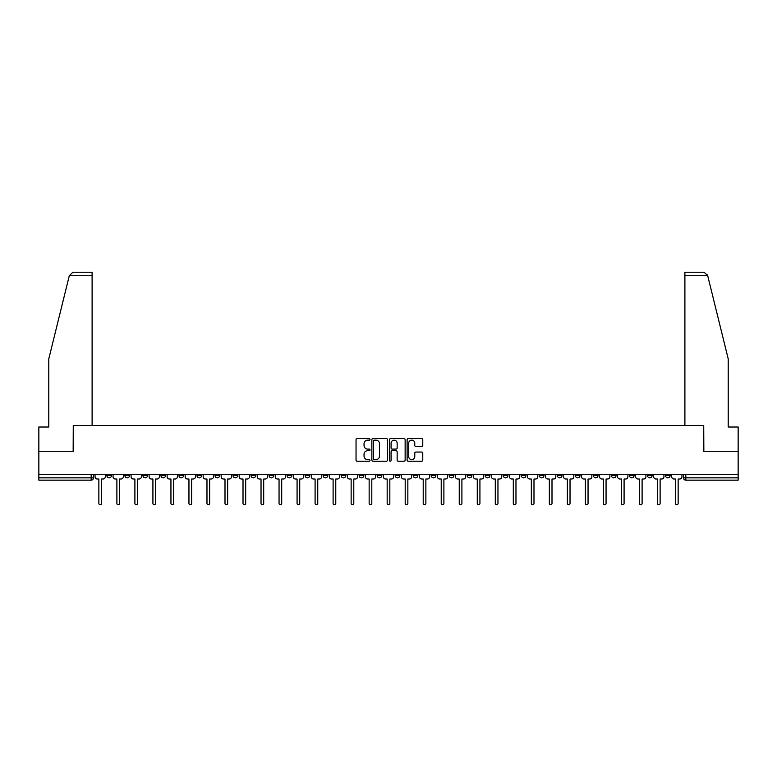 <?xml version="1.0" encoding="UTF-8"?>
<svg xmlns="http://www.w3.org/2000/svg" width="777" height="777" viewBox="0 0 777 777"><rect width="100%" height="100%" fill="white"/><g stroke="black" fill="none" stroke-linecap="round" stroke-linejoin="round"><path stroke-width="1.17" d="M370.017 439.345A0.796 0.796 0 0 0 369.221 438.558L357.177 438.558A1.136 1.136 0 0 0 356.041 439.685L356.041 460.101A1.136 1.136 0 0 0 357.177 461.227L369.221 461.227A0.796 0.796 0 0 0 370.017 460.44A0.796 0.796 0 0 0 369.221 459.644L367.667 459.644A3.632 3.632 0 0 1 364.034 456.012L364.034 454.312A3.632 3.632 0 0 1 367.667 450.689L369.221 450.689A0.796 0.796 0 0 0 370.017 449.893A0.796 0.796 0 0 0 369.221 449.096L367.667 449.096A3.632 3.632 0 0 1 364.034 445.474L364.034 443.774A3.632 3.632 0 0 1 367.667 440.141L369.221 440.141A0.796 0.796 0 0 0 370.017 439.345M593.414 474.271L593.414 475.534L598.037 475.534A2.312 2.312 0 0 1 595.726 477.845A2.312 2.312 0 0 1 593.414 475.534L593.414 474.271M575.398 474.271L575.398 475.534L580.021 475.534A2.312 2.312 0 0 1 577.709 477.845A2.312 2.312 0 0 1 575.398 475.534L575.398 474.271M467.278 474.271L467.278 475.534L471.901 475.534A2.312 2.312 0 0 1 469.59 477.845A2.312 2.312 0 0 1 467.278 475.534L467.278 474.271M449.261 474.271L449.261 475.534L453.875 475.534A2.312 2.312 0 0 1 451.573 477.845A2.312 2.312 0 0 1 449.261 475.534L449.261 474.271M431.235 474.271L431.235 475.534L435.858 475.534A2.312 2.312 0 0 1 433.547 477.845A2.312 2.312 0 0 1 431.235 475.534L431.235 474.271M395.202 474.271L395.202 475.534L399.825 475.534A2.312 2.312 0 0 1 397.513 477.845A2.312 2.312 0 0 1 395.202 475.534L395.202 474.271M359.159 475.534L359.159 474.271L359.159 475.534A2.312 2.312 0 0 0 361.47 477.845A2.312 2.312 0 0 1 359.159 475.534L363.782 475.534A2.312 2.312 0 0 1 361.47 477.845A2.312 2.312 0 0 0 363.782 475.534L363.782 474.271L363.782 475.534M341.142 475.534L341.142 474.271L341.142 475.534A2.312 2.312 0 0 0 343.453 477.845A2.312 2.312 0 0 1 341.142 475.534L345.765 475.534A2.312 2.312 0 0 1 343.453 477.845M323.125 475.534L323.125 474.271L323.125 475.534A2.312 2.312 0 0 0 325.427 477.845A2.312 2.312 0 0 1 323.125 475.534L327.739 475.534A2.312 2.312 0 0 1 325.427 477.845A2.312 2.312 0 0 0 327.739 475.534L327.739 474.271L327.739 475.534M305.099 474.271L305.099 475.534L309.722 475.534A2.312 2.312 0 0 1 307.41 477.845A2.312 2.312 0 0 1 305.099 475.534L305.099 474.271M287.082 474.271L287.082 475.534L291.705 475.534A2.312 2.312 0 0 1 289.394 477.845A2.312 2.312 0 0 1 287.082 475.534L287.082 474.271M269.065 474.271L269.065 475.534L273.679 475.534A2.312 2.312 0 0 1 271.377 477.845A2.312 2.312 0 0 1 269.065 475.534L269.065 474.271M251.039 475.534L251.039 474.271L251.039 475.534A2.312 2.312 0 0 0 253.351 477.845A2.312 2.312 0 0 1 251.039 475.534L255.662 475.534A2.312 2.312 0 0 1 253.351 477.845M215.006 475.534L215.006 474.271L215.006 475.534A2.312 2.312 0 0 0 217.317 477.845A2.312 2.312 0 0 1 215.006 475.534L219.619 475.534A2.312 2.312 0 0 1 217.317 477.845A2.312 2.312 0 0 0 219.619 475.534L219.619 474.271L219.619 475.534M196.979 475.534L196.979 474.271L196.979 475.534A2.312 2.312 0 0 0 199.291 477.845A2.312 2.312 0 0 1 196.979 475.534L201.602 475.534A2.312 2.312 0 0 1 199.291 477.845A2.312 2.312 0 0 0 201.602 475.534L201.602 474.271L201.602 475.534M178.963 475.534L178.963 474.271L178.963 475.534A2.312 2.312 0 0 0 181.274 477.845A2.312 2.312 0 0 1 178.963 475.534L183.586 475.534A2.312 2.312 0 0 1 181.274 477.845A2.312 2.312 0 0 0 183.586 475.534L183.586 474.271L183.586 475.534M160.946 475.534L160.946 474.271L160.946 475.534A2.312 2.312 0 0 0 163.257 477.845A2.312 2.312 0 0 1 160.946 475.534L165.569 475.534A2.312 2.312 0 0 1 163.257 477.845M142.929 475.534L142.929 474.271L142.929 475.534A2.312 2.312 0 0 0 145.231 477.845A2.312 2.312 0 0 1 142.929 475.534L147.543 475.534A2.312 2.312 0 0 1 145.231 477.845A2.312 2.312 0 0 0 147.543 475.534L147.543 474.271L147.543 475.534M124.903 475.534L124.903 474.271L124.903 475.534A2.312 2.312 0 0 0 127.214 477.845A2.312 2.312 0 0 1 124.903 475.534L129.526 475.534A2.312 2.312 0 0 1 127.214 477.845A2.312 2.312 0 0 0 129.526 475.534L129.526 474.271L129.526 475.534M421.639 446.552A1.136 1.136 0 0 0 422.766 445.415L422.766 439.685A1.136 1.136 0 0 0 421.639 438.558L408.255 438.558A1.136 1.136 0 0 0 407.119 439.685L407.119 460.101A1.136 1.136 0 0 0 408.255 461.227L421.639 461.227A1.136 1.136 0 0 0 422.766 460.101L422.766 453.185A1.136 1.136 0 0 0 421.639 452.049L415.909 452.049A1.136 1.136 0 0 0 414.772 453.185L414.772 456.614A3.03 3.03 0 0 1 411.742 459.644A3.03 3.03 0 0 1 408.712 456.614L408.712 443.172A3.03 3.03 0 0 1 411.742 440.141A3.03 3.03 0 0 1 414.772 443.172L414.772 445.415A1.136 1.136 0 0 0 415.909 446.552L421.639 446.552M69.299 275.709L72.863 272.241L92.104 272.241L92.104 275.709L69.299 275.709L48.786 358.867L48.786 427.02L38.85 427.02L38.85 451.282L73.271 451.282L73.271 425.524L703.729 425.524L703.729 451.282L738.15 451.282L738.15 474.271L38.85 474.271L38.85 477.845L93.483 477.845L93.483 474.271M38.85 451.282L38.85 474.271M387.509 439.685A1.136 1.136 0 0 0 386.373 438.558L372.999 438.558A1.136 1.136 0 0 0 371.862 439.685L371.862 460.101A1.136 1.136 0 0 0 372.999 461.227L386.373 461.227A1.136 1.136 0 0 0 387.509 460.101L387.509 439.685M390.627 438.558L404.001 438.558A1.136 1.136 0 0 1 405.138 439.685L405.138 460.101A1.136 1.136 0 0 1 404.001 461.227L398.28 461.227A1.136 1.136 0 0 1 397.144 460.101L397.144 451.825A1.136 1.136 0 0 0 396.008 450.689L392.21 450.689A1.136 1.136 0 0 0 391.084 451.825L391.084 460.44A0.796 0.796 0 0 1 390.287 461.227A0.796 0.796 0 0 1 389.491 460.44L389.491 439.685A1.136 1.136 0 0 1 390.627 438.558M683.517 474.271L683.517 477.845L738.15 477.845L738.15 480.157L685.819 480.157A2.312 2.312 0 0 1 683.517 477.845A2.312 2.312 0 0 0 685.819 480.157L685.819 474.271M738.15 474.271L738.15 477.845M93.483 477.845A2.312 2.312 0 0 1 91.181 480.157L38.85 480.157L38.85 477.845M670.114 474.271L670.114 475.534A2.312 2.312 0 0 1 667.802 477.845A2.312 2.312 0 0 1 665.491 475.534L670.114 475.534M665.491 474.271L665.491 475.534M652.097 474.271L652.097 475.534A2.312 2.312 0 0 1 649.786 477.845A2.312 2.312 0 0 1 647.474 475.534A2.312 2.312 0 0 0 649.786 477.845M647.474 474.271L647.474 475.534L652.097 475.534M634.071 474.271L634.071 475.534A2.312 2.312 0 0 1 631.769 477.845A2.312 2.312 0 0 1 629.457 475.534L634.071 475.534M629.457 474.271L629.457 475.534M616.054 474.271L616.054 475.534A2.312 2.312 0 0 1 613.743 477.845A2.312 2.312 0 0 1 611.431 475.534L616.054 475.534M611.431 474.271L611.431 475.534M598.037 474.271L598.037 475.534M580.021 474.271L580.021 475.534L580.021 474.271M561.994 474.271L561.994 475.534A2.312 2.312 0 0 1 559.683 477.845A2.312 2.312 0 0 1 557.381 475.534L561.994 475.534M557.381 474.271L557.381 475.534M543.978 474.271L543.978 475.534A2.312 2.312 0 0 1 541.666 477.845A2.312 2.312 0 0 1 539.355 475.534L543.978 475.534M539.355 474.271L539.355 475.534M525.961 474.271L525.961 475.534A2.312 2.312 0 0 1 523.649 477.845A2.312 2.312 0 0 1 521.338 475.534L525.961 475.534M521.338 474.271L521.338 475.534M507.935 474.271L507.935 475.534A2.312 2.312 0 0 1 505.623 477.845A2.312 2.312 0 0 1 503.321 475.534L507.935 475.534M503.321 474.271L503.321 475.534M489.918 474.271L489.918 475.534A2.312 2.312 0 0 1 487.606 477.845A2.312 2.312 0 0 1 485.295 475.534L489.918 475.534M485.295 474.271L485.295 475.534M471.901 474.271L471.901 475.534A2.312 2.312 0 0 1 469.59 477.845M453.875 474.271L453.875 475.534M435.858 475.534L435.858 474.271L435.858 475.534A2.312 2.312 0 0 1 433.547 477.845M417.841 474.271L417.841 475.534A2.312 2.312 0 0 1 415.53 477.845A2.312 2.312 0 0 1 413.218 475.534A2.312 2.312 0 0 0 415.53 477.845A2.312 2.312 0 0 0 417.841 475.534L413.218 475.534L413.218 474.271M399.825 475.534L399.825 474.271L399.825 475.534A2.312 2.312 0 0 1 397.513 477.845M381.798 474.271L381.798 475.534A2.312 2.312 0 0 1 379.487 477.845A2.312 2.312 0 0 1 377.175 475.534A2.312 2.312 0 0 0 379.487 477.845M377.175 474.271L377.175 475.534L381.798 475.534M345.765 474.271L345.765 475.534L345.765 474.271M309.722 475.534L309.722 474.271L309.722 475.534A2.312 2.312 0 0 1 307.41 477.845M291.705 475.534L291.705 474.271L291.705 475.534A2.312 2.312 0 0 1 289.394 477.845M273.679 475.534L273.679 474.271L273.679 475.534A2.312 2.312 0 0 1 271.377 477.845M255.662 474.271L255.662 475.534L255.662 474.271M237.645 475.534L237.645 474.271L237.645 475.534A2.312 2.312 0 0 1 235.334 477.845A2.312 2.312 0 0 1 233.022 475.534L237.645 475.534A2.312 2.312 0 0 1 235.334 477.845M233.022 474.271L233.022 475.534M165.569 474.271L165.569 475.534L165.569 474.271M111.509 474.271L111.509 475.534A2.312 2.312 0 0 1 109.198 477.845A2.312 2.312 0 0 1 106.886 475.534A2.312 2.312 0 0 0 109.198 477.845A2.312 2.312 0 0 0 111.509 475.534L111.509 474.271M106.886 474.271L106.886 475.534L111.509 475.534M374.242 440.141A0.796 0.796 0 0 0 373.446 440.938L373.446 458.848A0.796 0.796 0 0 0 374.242 459.644L375.883 459.644A3.632 3.632 0 0 0 379.516 456.012L379.516 443.774A3.632 3.632 0 0 0 375.883 440.141L374.242 440.141M397.144 443.23A3.03 3.03 0 0 0 394.114 440.2A3.03 3.03 0 0 0 391.084 443.23L391.084 447.97A1.136 1.136 0 0 0 392.21 449.096L396.008 449.096A1.136 1.136 0 0 0 397.144 447.97L397.144 443.23M95.047 476.69L95.047 474.271L95.047 476.69A2.312 2.312 0 0 0 97.358 479.001L98.854 479.001L98.854 503.428A1.331 1.331 0 0 0 100.184 504.759A1.331 1.331 0 0 0 101.515 503.428L101.515 479.001L103.02 479.001A2.312 2.312 0 0 0 105.322 476.69L105.322 474.271L105.322 476.69M97.358 479.001L98.854 479.001L98.854 503.428M101.515 503.428L101.515 479.001L103.02 479.001M113.063 476.69L113.063 474.271L113.063 476.69A2.312 2.312 0 0 0 115.375 479.001L116.88 479.001L116.88 503.428A1.331 1.331 0 0 0 118.201 504.759A1.331 1.331 0 0 0 119.532 503.428L119.532 479.001L121.037 479.001A2.312 2.312 0 0 0 123.349 476.69L123.349 474.271L123.349 476.69M131.09 476.69L131.09 474.271L131.09 476.69A2.312 2.312 0 0 0 133.391 479.001L134.897 479.001L134.897 503.428A1.331 1.331 0 0 0 136.228 504.759A1.331 1.331 0 0 0 137.558 503.428L137.558 479.001L139.054 479.001A2.312 2.312 0 0 0 141.365 476.69L141.365 474.271L141.365 476.69M92.104 425.524L92.104 275.709M73.155 451.282L73.271 425.524M738.15 451.282L738.15 427.02L728.214 427.02L728.214 358.867L707.497 274.873L707.701 275.709L704.137 272.241L684.896 272.241L684.896 425.524M703.845 451.282L703.729 425.524M115.375 479.001L116.88 479.001L116.88 503.428M119.532 503.428L119.532 479.001L121.037 479.001M133.391 479.001L134.897 479.001L134.897 503.428M137.558 503.428L137.558 479.001L139.054 479.001M149.106 476.69L149.106 474.271L149.106 476.69A2.312 2.312 0 0 0 151.418 479.001L152.914 479.001L152.914 503.428A1.331 1.331 0 0 0 154.244 504.759A1.331 1.331 0 0 0 155.575 503.428L155.575 479.001L157.071 479.001A2.312 2.312 0 0 0 159.382 476.69L159.382 474.271L159.382 476.69M167.123 476.69L167.123 474.271L167.123 476.69A2.312 2.312 0 0 0 169.435 479.001L170.94 479.001L170.94 503.428A1.331 1.331 0 0 0 172.261 504.759A1.331 1.331 0 0 0 173.592 503.428L173.592 479.001L175.097 479.001A2.312 2.312 0 0 0 177.409 476.69L177.409 474.271L177.409 476.69M185.14 476.69L185.14 474.271L185.14 476.69A2.312 2.312 0 0 0 187.451 479.001L188.957 479.001L188.957 503.428A1.331 1.331 0 0 0 190.287 504.759A1.331 1.331 0 0 0 191.608 503.428L191.608 479.001L193.114 479.001A2.312 2.312 0 0 0 195.425 476.69L195.425 474.271L195.425 476.69M151.418 479.001L152.914 479.001L152.914 503.428M155.575 503.428L155.575 479.001L157.071 479.001M169.435 479.001L170.94 479.001L170.94 503.428M173.592 503.428L173.592 479.001L175.097 479.001M187.451 479.001L188.957 479.001L188.957 503.428M191.608 503.428L191.608 479.001L193.114 479.001M203.166 476.69L203.166 474.271L203.166 476.69A2.312 2.312 0 0 0 205.478 479.001L206.973 479.001L206.973 503.428A1.331 1.331 0 0 0 208.304 504.759A1.331 1.331 0 0 0 209.635 503.428L209.635 479.001L211.13 479.001A2.312 2.312 0 0 0 213.442 476.69L213.442 474.271L213.442 476.69M205.478 479.001L206.973 479.001L206.973 503.428M209.635 503.428L209.635 479.001L211.13 479.001M221.183 476.69L221.183 474.271L221.183 476.69A2.312 2.312 0 0 0 223.494 479.001L225 479.001L225 503.428A1.331 1.331 0 0 0 226.321 504.759A1.331 1.331 0 0 0 227.651 503.428L227.651 479.001L229.157 479.001A2.312 2.312 0 0 0 231.468 476.69L231.468 474.271L231.468 476.69M223.494 479.001L225 479.001L225 503.428M227.651 503.428L227.651 479.001L229.157 479.001M239.199 476.69L239.199 474.271L239.199 476.69A2.312 2.312 0 0 0 241.511 479.001L243.016 479.001L243.016 503.428A1.331 1.331 0 0 0 244.347 504.759A1.331 1.331 0 0 0 245.668 503.428L245.668 479.001L247.173 479.001A2.312 2.312 0 0 0 249.485 476.69L249.485 474.271L249.485 476.69M241.511 479.001L243.016 479.001L243.016 503.428M245.668 503.428L245.668 479.001L247.173 479.001M257.226 476.69L257.226 474.271L257.226 476.69A2.312 2.312 0 0 0 259.537 479.001L261.033 479.001L261.033 503.428A1.331 1.331 0 0 0 262.364 504.759A1.331 1.331 0 0 0 263.694 503.428L263.694 479.001L265.19 479.001A2.312 2.312 0 0 0 267.502 476.69L267.502 474.271L267.502 476.69M259.537 479.001L261.033 479.001L261.033 503.428M263.694 503.428L263.694 479.001L265.19 479.001M275.243 476.69L275.243 474.271L275.243 476.69A2.312 2.312 0 0 0 277.554 479.001L279.05 479.001L279.05 503.428A1.331 1.331 0 0 0 280.38 504.759A1.331 1.331 0 0 0 281.711 503.428L281.711 479.001L283.216 479.001A2.312 2.312 0 0 0 285.518 476.69L285.518 474.271L285.518 476.69M293.259 476.69L293.259 474.271L293.259 476.69A2.312 2.312 0 0 0 295.571 479.001L297.076 479.001L297.076 503.428A1.331 1.331 0 0 0 298.397 504.759A1.331 1.331 0 0 0 299.728 503.428L299.728 479.001L301.233 479.001A2.312 2.312 0 0 0 303.545 476.69L303.545 474.271L303.545 476.69M311.286 476.69L311.286 474.271L311.286 476.69A2.312 2.312 0 0 0 313.587 479.001L315.093 479.001L315.093 503.428A1.331 1.331 0 0 0 316.424 504.759A1.331 1.331 0 0 0 317.754 503.428L317.754 479.001L319.25 479.001A2.312 2.312 0 0 0 321.561 476.69L321.561 474.271L321.561 476.69M329.302 476.69L329.302 474.271L329.302 476.69A2.312 2.312 0 0 0 331.614 479.001L333.11 479.001L333.11 503.428A1.331 1.331 0 0 0 334.44 504.759A1.331 1.331 0 0 0 335.771 503.428L335.771 479.001L337.267 479.001A2.312 2.312 0 0 0 339.578 476.69L339.578 474.271L339.578 476.69M347.319 476.69L347.319 474.271L347.319 476.69A2.312 2.312 0 0 0 349.631 479.001L351.136 479.001L351.136 503.428A1.331 1.331 0 0 0 352.457 504.759A1.331 1.331 0 0 0 353.788 503.428L353.788 479.001L355.293 479.001A2.312 2.312 0 0 0 357.605 476.69L357.605 474.271L357.605 476.69M365.336 476.69L365.336 474.271L365.336 476.69A2.312 2.312 0 0 0 367.647 479.001L369.153 479.001L369.153 503.428A1.331 1.331 0 0 0 370.483 504.759A1.331 1.331 0 0 0 371.804 503.428L371.804 479.001L373.31 479.001A2.312 2.312 0 0 0 375.621 476.69L375.621 474.271L375.621 476.69M277.554 479.001L279.05 479.001L279.05 503.428M281.711 503.428L281.711 479.001L283.216 479.001M295.571 479.001L297.076 479.001L297.076 503.428M299.728 503.428L299.728 479.001L301.233 479.001M313.587 479.001L315.093 479.001L315.093 503.428M317.754 503.428L317.754 479.001L319.25 479.001M331.614 479.001L333.11 479.001L333.11 503.428M335.771 503.428L335.771 479.001L337.267 479.001M349.631 479.001L351.136 479.001L351.136 503.428M353.788 503.428L353.788 479.001L355.293 479.001M367.647 479.001L369.153 479.001L369.153 503.428M371.804 503.428L371.804 479.001L373.31 479.001M383.362 476.69L383.362 474.271L383.362 476.69A2.312 2.312 0 0 0 385.674 479.001L387.169 479.001L387.169 503.428A1.331 1.331 0 0 0 388.5 504.759A1.331 1.331 0 0 0 389.831 503.428L389.831 479.001L391.326 479.001A2.312 2.312 0 0 0 393.638 476.69L393.638 474.271L393.638 476.69M385.674 479.001L387.169 479.001L387.169 503.428M389.831 503.428L389.831 479.001L391.326 479.001M401.379 476.69L401.379 474.271L401.379 476.69A2.312 2.312 0 0 0 403.69 479.001L405.196 479.001L405.196 503.428A1.331 1.331 0 0 0 406.517 504.759A1.331 1.331 0 0 0 407.847 503.428L407.847 479.001L409.353 479.001A2.312 2.312 0 0 0 411.664 476.69L411.664 474.271L411.664 476.69M403.69 479.001L405.196 479.001L405.196 503.428M407.847 503.428L407.847 479.001L409.353 479.001M419.395 476.69L419.395 474.271L419.395 476.69A2.312 2.312 0 0 0 421.707 479.001L423.212 479.001L423.212 503.428A1.331 1.331 0 0 0 424.543 504.759A1.331 1.331 0 0 0 425.864 503.428L425.864 479.001L427.369 479.001A2.312 2.312 0 0 0 429.681 476.69L429.681 474.271L429.681 476.69M421.707 479.001L423.212 479.001L423.212 503.428M425.864 503.428L425.864 479.001L427.369 479.001M437.422 476.69L437.422 474.271L437.422 476.69A2.312 2.312 0 0 0 439.733 479.001L441.229 479.001L441.229 503.428A1.331 1.331 0 0 0 442.56 504.759A1.331 1.331 0 0 0 443.89 503.428L443.89 479.001L445.386 479.001A2.312 2.312 0 0 0 447.698 476.69L447.698 474.271L447.698 476.69M439.733 479.001L441.229 479.001L441.229 503.428M443.89 503.428L443.89 479.001L445.386 479.001M455.439 476.69L455.439 474.271L455.439 476.69A2.312 2.312 0 0 0 457.75 479.001L459.246 479.001L459.246 503.428A1.331 1.331 0 0 0 460.576 504.759A1.331 1.331 0 0 0 461.907 503.428L461.907 479.001L463.413 479.001A2.312 2.312 0 0 0 465.714 476.69L465.714 474.271L465.714 476.69M457.75 479.001L459.246 479.001L459.246 503.428M461.907 503.428L461.907 479.001L463.413 479.001M473.455 476.69L473.455 474.271L473.455 476.69A2.312 2.312 0 0 0 475.767 479.001L477.272 479.001L477.272 503.428A1.331 1.331 0 0 0 478.603 504.759A1.331 1.331 0 0 0 479.924 503.428L479.924 479.001L481.429 479.001A2.312 2.312 0 0 0 483.741 476.69L483.741 474.271L483.741 476.69M475.767 479.001L477.272 479.001L477.272 503.428M479.924 503.428L479.924 479.001L481.429 479.001M491.482 476.69L491.482 474.271L491.482 476.69A2.312 2.312 0 0 0 493.783 479.001L495.289 479.001L495.289 503.428A1.331 1.331 0 0 0 496.62 504.759A1.331 1.331 0 0 0 497.95 503.428L497.95 479.001L499.446 479.001A2.312 2.312 0 0 0 501.757 476.69L501.757 474.271L501.757 476.69M493.783 479.001L495.289 479.001L495.289 503.428M497.95 503.428L497.95 479.001L499.446 479.001M509.498 476.69L509.498 474.271L509.498 476.69A2.312 2.312 0 0 0 511.81 479.001L513.306 479.001L513.306 503.428A1.331 1.331 0 0 0 514.636 504.759A1.331 1.331 0 0 0 515.967 503.428L515.967 479.001L517.463 479.001A2.312 2.312 0 0 0 519.774 476.69L519.774 474.271L519.774 476.69M511.81 479.001L513.306 479.001L513.306 503.428M515.967 503.428L515.967 479.001L517.463 479.001M527.515 476.69L527.515 474.271L527.515 476.69A2.312 2.312 0 0 0 529.827 479.001L531.332 479.001L531.332 503.428A1.331 1.331 0 0 0 532.653 504.759A1.331 1.331 0 0 0 533.984 503.428L533.984 479.001L535.489 479.001A2.312 2.312 0 0 0 537.801 476.69L537.801 474.271L537.801 476.69M529.827 479.001L531.332 479.001L531.332 503.428M533.984 503.428L533.984 479.001L535.489 479.001M545.532 476.69L545.532 474.271L545.532 476.69A2.312 2.312 0 0 0 547.843 479.001L549.349 479.001L549.349 503.428A1.331 1.331 0 0 0 550.679 504.759A1.331 1.331 0 0 0 552 503.428L552 479.001L553.506 479.001A2.312 2.312 0 0 0 555.817 476.69L555.817 474.271L555.817 476.69M547.843 479.001L549.349 479.001L549.349 503.428M552 503.428L552 479.001L553.506 479.001M563.558 476.69L563.558 474.271L563.558 476.69A2.312 2.312 0 0 0 565.87 479.001L567.365 479.001L567.365 503.428A1.331 1.331 0 0 0 568.696 504.759A1.331 1.331 0 0 0 570.027 503.428L570.027 479.001L571.522 479.001A2.312 2.312 0 0 0 573.834 476.69L573.834 474.271L573.834 476.69M565.87 479.001L567.365 479.001L567.365 503.428M570.027 503.428L570.027 479.001L571.522 479.001M581.575 476.69L581.575 474.271L581.575 476.69A2.312 2.312 0 0 0 583.886 479.001L585.392 479.001L585.392 503.428A1.331 1.331 0 0 0 586.713 504.759A1.331 1.331 0 0 0 588.043 503.428L588.043 479.001L589.549 479.001A2.312 2.312 0 0 0 591.86 476.69L591.86 474.271L591.86 476.69M583.886 479.001L585.392 479.001L585.392 503.428M588.043 503.428L588.043 479.001L589.549 479.001M599.591 476.69L599.591 474.271L599.591 476.69A2.312 2.312 0 0 0 601.903 479.001L603.408 479.001L603.408 503.428A1.331 1.331 0 0 0 604.739 504.759A1.331 1.331 0 0 0 606.06 503.428L606.06 479.001L607.565 479.001A2.312 2.312 0 0 0 609.877 476.69L609.877 474.271L609.877 476.69M601.903 479.001L603.408 479.001L603.408 503.428M606.06 503.428L606.06 479.001L607.565 479.001M617.618 476.69L617.618 474.271L617.618 476.69A2.312 2.312 0 0 0 619.929 479.001L621.425 479.001L621.425 503.428A1.331 1.331 0 0 0 622.756 504.759A1.331 1.331 0 0 0 624.086 503.428L624.086 479.001L625.582 479.001A2.312 2.312 0 0 0 627.894 476.69L627.894 474.271L627.894 476.69M619.929 479.001L621.425 479.001L621.425 503.428M624.086 503.428L624.086 479.001L625.582 479.001M635.635 476.69L635.635 474.271L635.635 476.69A2.312 2.312 0 0 0 637.946 479.001L639.442 479.001L639.442 503.428A1.331 1.331 0 0 0 640.772 504.759A1.331 1.331 0 0 0 642.103 503.428L642.103 479.001L643.609 479.001A2.312 2.312 0 0 0 645.91 476.69L645.91 474.271L645.91 476.69M637.946 479.001L639.442 479.001L639.442 503.428M642.103 503.428L642.103 479.001L643.609 479.001M653.651 476.69L653.651 474.271L653.651 476.69A2.312 2.312 0 0 0 655.963 479.001L657.468 479.001L657.468 503.428A1.331 1.331 0 0 0 658.799 504.759A1.331 1.331 0 0 0 660.12 503.428L660.12 479.001L661.625 479.001A2.312 2.312 0 0 0 663.937 476.69L663.937 474.271L663.937 476.69M655.963 479.001L657.468 479.001L657.468 503.428M660.12 503.428L660.12 479.001L661.625 479.001M671.678 476.69L671.678 474.271L671.678 476.69A2.312 2.312 0 0 0 673.98 479.001L675.485 479.001L675.485 503.428A1.331 1.331 0 0 0 676.816 504.759A1.331 1.331 0 0 0 678.146 503.428L678.146 479.001L679.642 479.001A2.312 2.312 0 0 0 681.953 476.69L681.953 474.271L681.953 476.69M673.98 479.001L675.485 479.001L675.485 503.428M678.146 503.428L678.146 479.001L679.642 479.001M91.181 474.271L91.181 480.157M707.701 275.709L684.896 275.709"/></g></svg>
